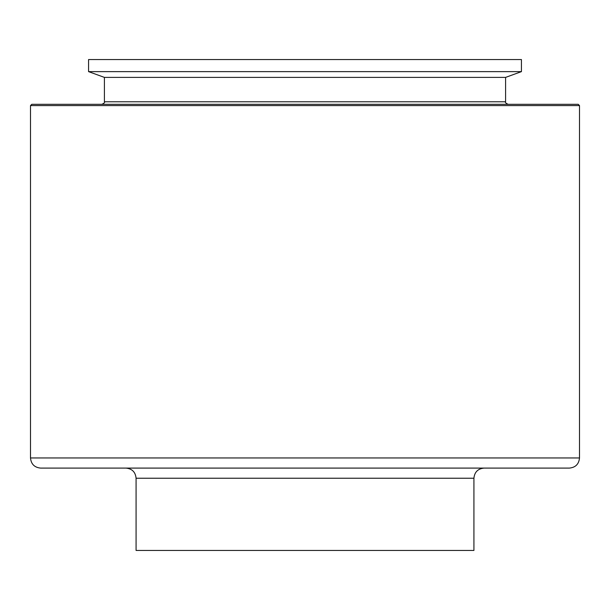<?xml version="1.0" encoding="UTF-8"?>
<svg xmlns="http://www.w3.org/2000/svg" width="610" height="610" viewBox="0 0 610 610"><rect width="100%" height="100%" fill="white"/><g stroke="black" fill="none" stroke-linecap="round" stroke-linejoin="round"><path stroke-width="0.91" d="M305 71.629L521.436 71.629L521.436 59.551L88.564 59.551L88.564 71.629L305 71.629M505.599 77.394L505.599 101.786L104.401 101.786L104.401 77.394L505.599 77.394L521.436 71.629M305 104.318L578.234 104.318L579.5 105.583L30.5 105.583L31.766 104.318L305 104.318M136.076 478.232L473.924 478.232L473.924 550.449L136.076 550.449L136.076 478.232C135.473 472.071 132.095 468.693 125.942 468.099L569.366 468.099C575.52 467.496 578.898 464.118 579.5 457.957L579.5 105.583M579.5 457.957L30.5 457.957C31.102 464.118 34.48 467.496 40.634 468.099L305 468.099M104.401 101.786C105.08 102.358 104.234 103.204 101.87 104.318M473.924 478.232C474.527 472.071 477.904 468.693 484.058 468.099M30.5 457.957L30.5 105.583M505.599 101.786C504.92 102.358 505.766 103.204 508.13 104.318M104.401 77.394L88.564 71.629"/></g></svg>
